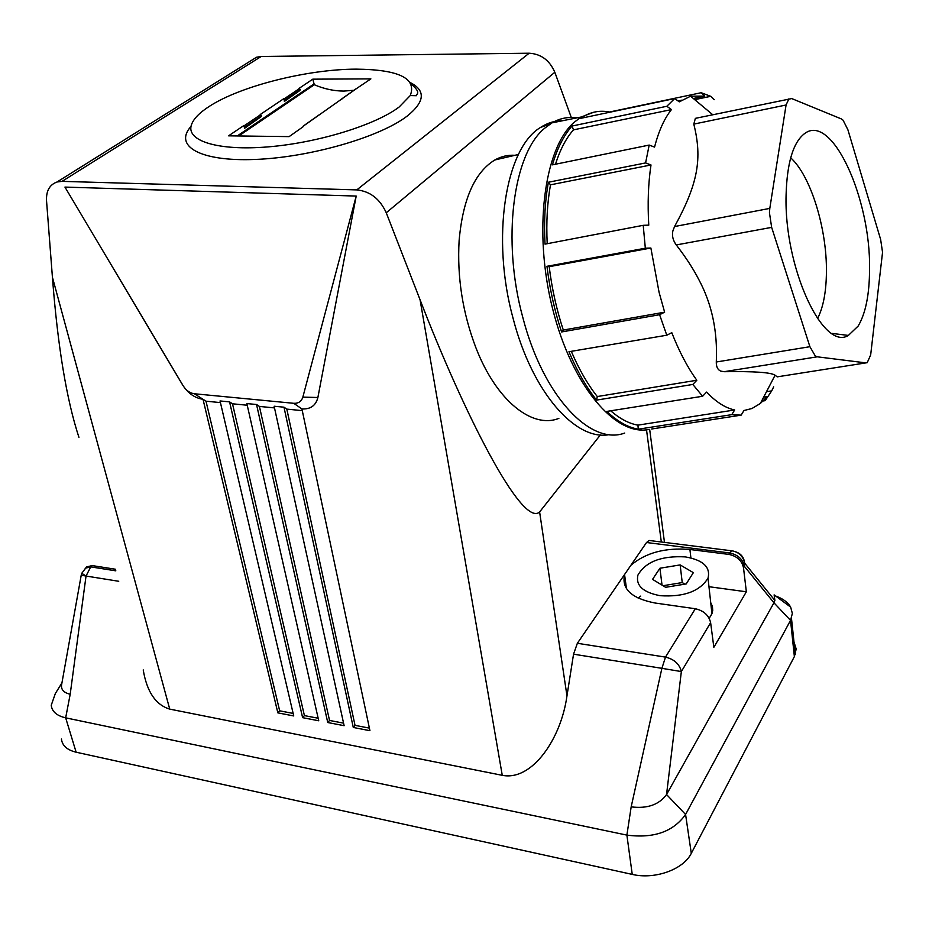 <?xml version="1.0" encoding="UTF-8"?>
<svg xmlns="http://www.w3.org/2000/svg" width="929" height="929" viewBox="0 0 929 929"><rect width="100%" height="100%" fill="white"/><g stroke="black" fill="none" stroke-linecap="round" stroke-linejoin="round"><path stroke-width="1.39" d="M660.182 595.698C642.996 592.4 635.575 585.525 637.921 575.097C645.69 561.673 661.506 555.612 685.347 556.901C703.137 560.036 710.697 567.12 708.026 578.14C699.839 591.343 683.895 597.196 660.182 595.698M710.72 602.607L712.427 606.405L712.729 610.423L711.939 613.686L709.199 618.331M652.553 579.359L659.927 568.234L680.144 564.913L693.359 572.659L686.206 583.935L665.629 587.302L652.553 579.359M659.927 568.234L662.029 585.119M684.87 584.155L682.234 582.576L663.027 585.723M680.144 564.913L682.234 582.576M70.198 694.253L86.037 576.038L81.218 575.237L61.755 683.918C60.548 689.179 63.369 692.616 70.198 694.253L65.669 717.838C56.762 715.783 51.954 711.579 51.246 705.239L55.345 693.522L61.918 682.954M774.472 595.605C782.346 598.23 787.734 602.062 790.649 607.101L792.356 613.419L790.533 620.375L685.579 814.466L691.292 853.345C683.465 869.498 654.852 879.798 632.243 874.398L76.132 752.211C67.12 750.017 62.22 745.639 61.442 739.043M793.993 642.009L796.188 648.999L794.376 656.582L691.292 853.345M76.132 752.211L65.669 717.838L626.889 835.113L632.243 874.398M143.229 669.925C146.887 691.815 155.724 704.879 169.728 709.117L502.264 775.32C531.876 781.312 561.035 739.112 566.969 695.879L573.541 654.179L577.362 643.286L646.514 542.524L729.683 552.964L728.8 554.392L689.922 549.492C665.408 547.436 645.736 552.685 630.93 565.238M790.649 607.101L774.124 594.885L774.879 600.459L773.95 602.805L744.361 566.318L743.502 567.758L746.347 591.785L713.844 647.292L710.627 622.674L681.352 671.562L666.546 794.527C659.067 804.758 647.281 808.869 631.174 806.86L661.889 668.334L573.541 654.179M794.376 656.582L790.533 620.375L773.95 602.805L666.546 794.527L685.579 814.466C673.316 831.722 653.749 838.597 626.889 835.113L631.174 806.86M600.401 434.9L539.61 511.96C522.028 528.264 463.594 412.708 420.071 299.788L386.255 212.776L554.822 72.265L571.277 117.449M78.942 437.35C66.574 399.737 57.737 346.354 52.419 277.237L46.531 200.676C46.102 190.898 49.609 184.674 57.041 181.991L62.046 181.364L261.154 56.495L529.147 53.22C541.061 53.928 549.62 60.28 554.822 72.265M62.046 181.364L356.771 189.899C370.102 191.258 379.926 198.887 386.255 212.776M64.949 187.089L356.202 196.065L302.842 397.136C301.449 401.491 298.418 403.546 293.738 403.302L194.347 393.757C189.876 393.118 186.183 390.505 183.257 385.918L64.949 187.089L182.548 384.85C187.937 393.257 194.753 398.076 203.021 399.296L205.994 401.189L279.664 710.824L293.146 713.426M302.842 397.136L317.881 397.507L356.202 196.065M317.881 397.507C315.86 405.555 310.541 409.364 301.913 408.946L369.939 730.693L353.287 727.465L283.984 407.192L274.136 406.228L344.125 725.688L327.751 722.53L256.543 404.51L246.859 403.569L318.74 720.776L302.622 717.664L229.568 401.885L232.505 403.79L304.41 715.597L318.159 718.245M279.664 710.824L277.852 712.868L293.738 715.945L220.045 400.956L229.568 401.885M277.852 712.868L203.021 399.296L194.347 393.757M710.627 622.674C708.85 615.288 703.752 610.643 695.31 608.739L665.501 657.117C674.175 659.195 679.459 664.003 681.352 671.562L661.889 668.334L665.501 657.117L577.362 643.286M650.207 540.608L649.023 540.457L646.514 542.524M85.178 568.223L90.728 566.887L92.168 565.587L86.606 566.922L81.752 573.309L86.037 576.038L90.728 566.887L115.835 570.836M115.382 569.222L92.168 565.587M558.863 418.387C532.212 429.047 496.4 400.805 475.915 347.783C462.607 312.841 457.01 277.086 459.123 240.518C462.851 199.108 474.754 172.26 494.843 159.974C501.219 156.397 507.919 154.841 514.933 155.294M261.154 56.495L256.509 57.226L250.551 60.954M353.287 727.465L355.029 725.352L369.394 728.115M302.273 410.63L286.817 409.12L355.029 725.352M286.817 409.12L283.984 407.192M220.44 402.605L205.994 401.189M247.242 405.241L232.505 403.79M274.496 407.912L259.423 406.426L256.543 404.51M327.751 722.53L329.528 720.439L343.567 723.145M259.423 406.426L329.528 720.439M302.622 717.664L304.41 715.597M624.799 574.157L624.59 574.761C621.42 589.009 631.627 598.439 655.189 603.037L695.31 608.739M733.144 551.013L731.982 550.827L729.683 552.964C737.835 554.683 742.724 559.13 744.361 566.318L744.582 562.858C743.99 557.563 741.237 553.963 736.325 552.047M743.502 567.758C741.865 560.559 736.964 556.111 728.8 554.392M746.347 591.785L708.966 586.71M640.696 596.116L638.107 598.113M562.591 120.724C554.903 120.642 547.599 122.849 540.678 127.354C505.411 147.85 490.826 238.045 513.203 318.798C532.305 392.665 575.934 441.461 609.47 434.586M399.156 106.998L410.258 95.559C416.924 78.326 398.82 69.524 355.935 69.141C307.464 69.245 240.506 86.025 209.385 106.324C199.247 112.827 193.232 119.121 191.316 125.183C186.276 141.011 218.164 151.044 268.051 146.887C317.811 142.857 375.444 125.055 399.156 106.998M577.014 117.844C568.269 116.601 559.943 118.262 552.047 122.837L544.766 128.156C513.017 153.761 501.648 240.39 522.783 317.335C543.082 396.381 590.554 445.908 624.683 433.065M353.949 90.276L343.904 91.077C334.01 91.054 324.14 88.94 314.304 84.736L312.794 79.162L299.022 88.429L300.346 89.648L299.661 90.647L284.437 100.924L285.11 99.914L283.775 98.683L260.178 114.557L261.537 115.811L260.863 116.833L244.571 128.295L243.944 125.485L228.546 135.831L289.128 136.621L302.924 126.878M243.944 125.485L245.314 126.75L244.641 127.784M312.794 79.162L370.88 78.872L356.399 88.65M356.875 88.313L318.693 115.266M283.775 98.683L284.437 100.924M260.863 116.833L244.571 128.295M299.661 90.647L284.355 101.435M342.093 98.753L341.593 99.554M651.659 429.001L741.133 415.147L731.785 414.648L638.293 429.186C627.923 427.433 617.437 421.511 606.823 411.408L702.614 396.265L692.825 384.455L596.581 400.097C586.28 387.196 577.072 371.077 568.954 351.719L666.79 335.218L659.602 314.71L561.581 331.955C554.636 310.983 549.759 289.105 546.96 266.298L645.33 248.217L643.216 225.317L545.009 244.13C543.848 221.671 544.975 201.047 548.389 182.247L645.585 162.935L649.185 145.075L552.441 164.851C557.319 148.175 563.868 135.239 572.09 126.019L666.825 106.278L674.675 98.567L679.285 101.842L690.572 96.198L704.786 96.093L701.198 92.714L710.708 96.314L714.285 99.67M701.198 92.714L609.436 112.026C600.204 110.179 591.448 111.724 583.168 116.636L580.532 118.378L674.675 98.567M694.706 99.647L710.708 96.314M766.495 391.701L771.709 390.865L765.171 400.654L767.157 396.625L760.363 403.465L751.967 408.505L743.978 410.513L741.133 415.147M763.185 400.968L765.171 400.654M659.602 314.71L664.63 312.179L659.067 292.287L650.881 248.031L645.33 248.217M676.277 244.942C685.753 257.228 693.231 268.713 698.713 279.397C711.858 303.771 717.722 331.305 716.294 361.996L809.902 346.703L771.651 227.373L676.277 244.942C672.979 240.437 671.841 235.803 672.851 231.007L674.559 226.537L769.804 208.398L769.444 212.753L771.651 227.373M698.759 117.646L695.368 118.355L693.8 124.103C702.394 158.487 698.19 183.466 674.559 226.537M649.185 145.075L654.562 147.096C658.696 131.001 664.34 118.494 671.47 109.587L666.825 106.278M643.216 225.317L648.767 225.143C647.501 203.3 648.245 183.234 650.997 164.967L645.585 162.935M704.786 96.093L693.324 98.497M692.825 384.455L696.82 380.251C687.565 367.466 679.215 351.615 671.783 332.675L666.79 335.218M731.785 414.648L734.653 409.968C725.456 408.017 716.096 402.06 706.574 392.096L702.614 396.265M773.683 386.847L771.709 390.865M695.368 118.355L791.717 98.567L841.291 118.9L843.079 120.189L847.898 129.758L880.634 239.473L882.55 252.305L870.67 354.924L867.221 362.682L777.155 376.86L775.088 375.2C770.884 372.39 753.872 371.217 724.051 371.705L720.695 371.089C717.676 369.765 716.213 366.734 716.294 361.996M650.881 248.031L549.19 266.681L546.96 266.298M547.204 243.712C546.171 222.368 547.262 202.743 550.491 184.825L548.389 182.247M650.997 164.967L550.491 184.825M555.484 164.224C560.106 149.662 566.098 138.2 573.46 129.863L572.09 126.019M671.47 109.587L573.46 129.863M763.638 397.171L767.157 396.625M638.293 429.186L637.921 425.145L734.653 409.968M637.921 425.145C628.979 423.578 619.898 418.793 610.701 410.792M596.581 400.097L597.289 396.544L696.82 380.251M597.289 396.544C587.651 384.397 578.976 369.324 571.289 351.325M561.581 331.955L563.299 330.05C556.622 309.81 551.919 288.687 549.19 266.681M664.63 312.179L563.299 330.05M769.804 208.398L786.073 105L788.907 98.822M777.155 376.86L865.909 362.891L817.253 356.817L815.279 355.946L809.902 346.703M786.085 195.067C783.902 267.471 823.106 351.522 848.374 335.427L858.164 326.056C865.665 313.387 869.463 294.447 869.556 269.259C870.879 198.655 832.001 112.606 804.607 133.567C793.18 142.288 787.002 162.784 786.085 195.067M790.684 157.825C810.773 175.767 827.054 228.94 826.427 272.092C826.229 291.857 823.268 307.371 817.543 318.635M118.726 581.275L86.037 576.038M420.071 299.788L502.264 775.32M539.61 511.96L566.969 695.879M52.419 277.237L169.728 709.117M646.514 429.802L661.32 542.002M356.771 189.899L529.147 53.22M191.026 126.379C173.398 145.992 199.793 161.716 255.138 159.451C310.228 157.396 380.379 137.004 407.483 115.846C424.785 101.749 425.819 90.705 410.583 82.739M183.257 385.918L182.548 384.85M293.738 403.302L301.913 408.946M690.897 557.923L689.922 549.492M260.817 114.569L244.582 125.485M299.649 88.429L284.413 98.683M319.181 114.917L303.411 126.054M648.953 429.442C615.416 436.584 571.823 385.744 552.604 308.707C533.107 231.82 543.953 148.408 574.18 122.28L581.264 116.996L593.712 112.246M313.793 84.098L237.232 135.948M261.537 115.811L245.314 126.75M300.346 89.648L285.11 99.914M314.304 84.736L238.753 135.971M693.8 124.103L786.073 105M724.051 371.705L817.253 356.817M708.026 578.14L711.939 613.686M791.473 618.319L795.317 654.446M81.694 573.472L81.218 575.225M256.509 57.226L57.041 181.991M649.661 429.349L664.479 542.397M649.023 540.457L731.982 550.827M774.879 600.459L744.593 563.102M518.452 154.481L494.843 159.974M410.258 95.559L416.343 95.722C416.029 94.096 421.905 93.155 411.512 84.4M626.483 588.731L624.59 574.761M744.582 562.858C742.956 556.03 738.752 552.023 731.959 550.827M540.678 127.354L550.073 124.068M581.264 116.996L552.047 122.837M356.678 88.348L341.884 98.788M318.984 114.952L303.214 126.089M583.168 116.636L581.148 117.066M712.752 114.731L690.572 96.198M775.088 375.2L760.363 403.465M681.642 100.181L678.007 100.936M831.896 333.406L848.374 335.427"/></g></svg>
